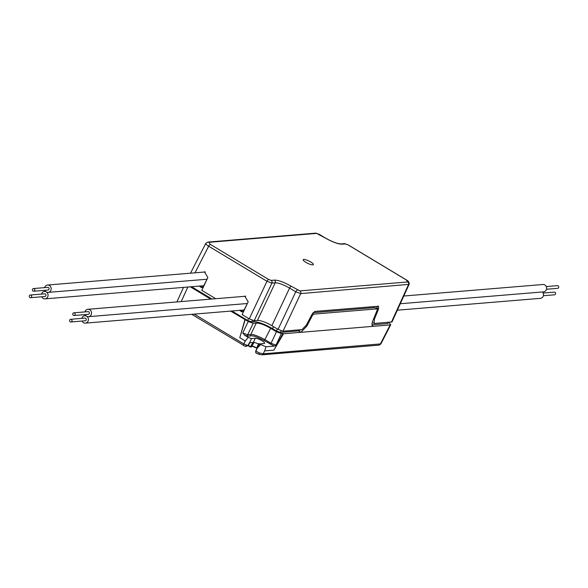 <?xml version="1.0" encoding="UTF-8"?>
<svg xmlns="http://www.w3.org/2000/svg" width="588" height="588" viewBox="0 0 588 588"><rect width="100%" height="100%" fill="white"/><g stroke="black" fill="none" stroke-linecap="round" stroke-linejoin="round"><path stroke-width="0.88" d="M247.666 345.494L250.392 346.979M258.624 343.605L256.743 348.096L257.154 348.419M259.117 354.307L255.876 352.837L255.729 351.021L255.773 352.477M249.305 342.936L247.849 345.619L243.844 343.943L245.247 340.974L248.195 337.402L251.421 338.6L255.288 338.284A5.454 1.272 25.8 0 1 261.131 340.239A5.454 1.272 25.8 0 1 264.571 343.289A5.454 1.272 25.8 0 1 264.027 343.539L259.183 343.943L265.952 346.788L264.659 350.896L273.92 350.125L283.519 333.756L282.997 333.44L273.92 350.125M245.247 340.974L239.779 337.681L245.203 319.659L248.254 321.496L253.193 323.297L256.258 323.047C259.808 323.077 264.607 324.826 270.656 328.295L276.441 331.772L281.373 333.572L275.985 345.112L274.309 346.097L265.952 346.788M274.309 346.097L264.328 340.687C257.397 337.034 253.009 335.439 251.164 335.888L248.048 336.145L244.704 335.3L242.726 332.992L248.254 321.496M248.195 337.402L244.704 335.3M259.183 343.943L255.831 351.161L259.595 353.013L263.196 353.836L264.659 350.896M257.096 348.022L259.168 343.98M260.462 344.788L257.199 348.162M251.421 338.6L249.665 342.753L253.362 342.444L251.127 346.876A5.461 1.272 -154.2 0 1 251.524 346.876L253.634 342.436A5.373 1.25 25.8 0 0 253.362 342.444L255.288 338.284M253.766 342.679L254.148 342.488A5.373 1.25 -154.2 0 1 258.602 344.098L258.72 344.193M257.698 346.81L258.889 344.531M258.602 344.098L259.389 344.517M257.074 348.067L255.699 351.036L255.876 352.837M390.741 324.694L380.914 343.87L378.885 345.141L261.763 354.843L258.867 354.299L255.684 352.8M245.203 319.659L230.665 311.103M210.754 299.123L190.328 286.826M244.924 319.681L239.779 337.681M380.914 343.87L263.196 353.836A2.014 1.823 -94.7 0 1 261.785 354.843M388.866 322.422L390.763 324.649L390.16 324.921L283.519 333.756M281.373 333.572L282.997 333.44M275.985 345.112L271.053 343.304L270.201 344.215M276.441 331.772L271.053 343.304L265.181 339.776C257.595 335.792 252.796 334.043 250.782 334.521A1.007 0.911 -94.7 0 0 251.164 335.888M256.258 323.047L250.782 334.521L247.666 334.785L242.726 332.992M388.536 322.452L387.771 323.532L372.02 324.833M243.902 296.374L244.806 296.168L248.187 301.769L242.146 314.609L249.253 318.887L254.192 320.688L253.685 321.746L251.627 321.915L247.599 320.445L231.9 311.001M211.989 299.02L191.563 286.731M253.685 321.746C258.33 321.79 264.607 324.084 272.523 328.618L276.397 330.948L277.345 328.964M300.813 329.714L298.557 330.919L280.432 332.418L276.397 330.948M377.224 308.898L377.173 310.119L372.917 320.585C371.528 324.297 371.69 326.208 373.395 326.311L372.608 326.119M306.12 325.568L306.914 326.046L312.404 315.477L313.713 314.117L377.062 308.869L375.144 307.715M374.879 307.553L313.081 312.676M306.914 326.046L300.88 332.316L298.557 330.919M239.573 310.361L241.94 311.919L243.829 310.567L247.835 302.533M199.236 286.091L201.603 287.65L203.485 286.319L207.49 278.271M240.904 310.251L242.601 311.758M200.567 285.981L202.265 287.488M247.805 345.494L245.049 346.2L243.858 345.604A2.014 0.72 -59 0 1 243.675 345.568L243.675 345.568A2.014 0.72 -59 0 1 243.844 343.943L194.268 314.117M191.747 314.323L245.049 346.2M253.634 342.436L254.148 342.488L253.634 342.436M258.838 343.767L257 348.184M256.743 348.096L251.965 346.126A8.908 2.073 -154.2 0 1 256.743 348.089L257.029 348.287M252.054 345.964A8.644 2.007 -154.2 0 1 256.816 347.92L257 348.133M247.989 345.399L251.216 346.979A5.733 1.33 -154.2 0 0 251.047 346.964M249.768 342.738L248.298 345.729L250.407 347.001L252.774 342.708L250.701 346.986M247.798 345.524L248.32 345.737M252.693 342.495L253.083 342.466L252.693 342.495M203.566 272.104L204.47 271.899L207.858 277.499L201.809 290.34L215.722 298.711M249.253 318.887L266.967 281.292L271.906 283.093L254.192 320.688L257.471 320.416C261.021 320.453 265.82 322.202 271.869 325.671L278.058 329.39L282.997 331.191L301.982 329.618L306.444 324.988L311.934 314.418L314.815 311.419L378.665 306.201M378.363 306.157L378.591 308.898L374.343 319.365L374.159 323.488L392.02 321.901M204.947 271.891L204.521 272.024M245.284 296.168L244.858 296.301M378.591 308.898L376.79 307.811L377.224 306.252M376.79 307.811L376.511 308.479M271.127 280.388L274.405 280.116C278.322 280.101 283.945 282.152 291.273 286.268L299.931 290.891L407.705 281.961L406.19 279.881L347.898 244.799L345.428 243.902L342.15 244.174C338.232 244.189 332.61 242.146 325.282 238.022L316.623 233.399L208.85 242.329L210.364 244.41L268.657 279.491L271.127 280.388A2.014 1.823 85.3 0 1 271.906 283.093L275.184 282.821C278.528 282.791 283.328 284.541 289.583 288.076L295.771 291.795L300.703 293.596L409.101 284.357L392.012 321.923M205.807 243.336L190.512 273.185M206.395 243.094C205.168 243.432 205.925 244.476 208.666 246.218L195.04 272.81M310.677 261.947A5.667 1.316 -154.2 0 1 312.809 264.872A5.667 1.316 -154.2 0 1 305.87 262.344A5.667 1.316 -154.2 0 1 303.327 260.286A5.667 1.316 -154.2 0 1 305.076 259.565A5.667 1.316 -154.2 0 1 310.677 261.947M543.136 293.052L554.286 292.133A1.345 1.213 85.3 0 1 555.469 294.118A1.345 1.213 85.3 0 1 554.506 294.809L543.356 295.735M397.348 310.185L540.445 298.337A3.697 3.344 -94.7 0 0 542.393 291.957M546.259 286.584L557.417 285.658A1.345 1.213 85.3 0 1 558.6 287.642A1.345 1.213 85.3 0 1 557.637 288.341L546.487 289.259M400.288 303.731L543.577 291.861A3.697 3.344 -94.7 0 0 544.833 284.945A3.697 3.344 -94.7 0 0 542.967 284.496L403.794 296.021M32.531 289.245A1.345 1.213 -94.7 0 0 33.714 291.229A1.345 1.213 -94.7 0 0 34.618 289.164A1.345 1.213 -94.7 0 0 32.531 289.245M33.494 288.546L47.746 287.37A1.345 1.213 85.3 0 1 48.936 289.355A1.345 1.213 85.3 0 1 47.966 290.046L33.714 291.229M44.644 287.628A3.697 3.344 85.3 0 1 51.141 289.494A3.697 3.344 85.3 0 1 44.864 290.303M31.554 297.006A1.345 1.213 -94.7 0 0 30.363 295.022A1.345 1.213 -94.7 0 0 29.466 297.087A1.345 1.213 -94.7 0 0 31.554 297.006M30.363 295.022L44.622 293.838A1.345 1.213 85.3 0 1 45.805 295.83A1.345 1.213 85.3 0 1 44.842 296.521L30.583 297.697M41.513 294.096A3.697 3.344 85.3 0 1 48.01 295.962A3.697 3.344 85.3 0 1 41.741 296.778M206.292 279.293A3.697 3.344 85.3 0 1 206.719 279.822M72.868 313.514A1.345 1.213 -94.7 0 0 74.051 315.499A1.345 1.213 -94.7 0 0 74.955 313.433A1.345 1.213 -94.7 0 0 72.868 313.514M73.831 312.823L88.082 311.64A1.345 1.213 85.3 0 1 89.273 313.625A1.345 1.213 85.3 0 1 88.303 314.323L74.051 315.499M84.981 311.897A3.697 3.344 85.3 0 1 91.478 313.764A3.697 3.344 85.3 0 1 85.201 314.58M71.89 321.283A1.345 1.213 -94.7 0 0 70.7 319.291A1.345 1.213 -94.7 0 0 69.803 321.357A1.345 1.213 -94.7 0 0 71.89 321.283M70.7 319.291L84.959 318.115A1.345 1.213 85.3 0 1 86.142 320.1A1.345 1.213 85.3 0 1 85.179 320.791L70.92 321.974M81.85 318.373A3.697 3.344 85.3 0 1 88.347 320.239A3.697 3.344 85.3 0 1 82.07 321.048M246.629 303.57A3.697 3.344 85.3 0 1 247.056 304.092M257.25 348.192L255.729 351.021M258.544 354.167A2.014 0.654 -68.9 0 0 259.595 353.013M256.28 349.764L259.154 343.958M187.837 287.04L181.222 301.57M378.9 345.141A2.014 1.823 -94.7 0 0 380.318 344.134L390.16 324.921M270.656 328.295L264.328 340.687M253.193 323.297L247.666 334.785A1.007 0.911 -94.7 0 0 248.048 336.145M373.395 326.311L372.211 325.598M280.432 332.418L281.182 330.846M387.771 323.532L388.271 322.474M312.404 315.477L311.625 315.006M313.713 314.117L312.529 313.404M247.599 320.445L248.548 318.461M251.627 321.915L252.384 320.342M273.471 326.634L272.523 328.618M253.898 342.576L251.554 346.824M407.705 281.961A2.014 1.823 85.3 0 1 408.484 284.673L391.402 322.217M299.931 290.891A2.014 1.823 85.3 0 1 300.703 293.596L282.997 331.191M374.343 319.365L373.593 318.916M297.462 289.987A2.014 0.72 121 0 0 295.771 291.795L278.058 329.39M291.273 286.268A2.014 0.72 121 0 0 289.583 288.076L271.869 325.671M274.405 280.116A2.014 1.823 85.3 0 1 275.184 282.821L257.471 320.416M210.364 244.41A2.014 0.72 121 0 0 208.666 246.218L266.967 281.292A2.014 0.72 121 0 1 268.657 279.491M208.85 242.329A2.014 1.823 -94.7 0 0 207.829 242.087L205.8 243.359M345.428 243.902A2.014 1.823 -94.7 0 0 344.406 243.66L341.128 243.932C337.512 243.822 332.293 241.866 325.465 238.059L319.277 234.34A2.014 0.72 -59 0 1 319.402 234.487M342.15 244.174A2.014 1.823 -94.7 0 0 341.128 243.932M319.093 234.303A2.014 0.72 -59 0 1 319.277 234.34L315.602 233.157L207.829 242.087M316.623 233.399A2.014 1.823 -94.7 0 0 315.602 233.157M249.481 342.826L247.938 345.619L245.63 346.479M377.187 308.884L375.041 307.59M183.5 287.392L176.892 301.931M374.108 323.451L372.307 322.371M409.094 284.371C409.446 282.541 408.542 281.057 406.374 279.917L348.081 244.843L344.406 243.66M48.165 292.39L207.013 279.234M47.555 285.026L205.388 271.957M44.423 291.494L45.607 291.398M45.033 298.866L203.786 285.717M88.501 316.66L247.35 303.511M87.891 309.295L245.725 296.227M84.76 315.771L85.944 315.668M85.37 323.135L244.123 309.986"/></g></svg>
